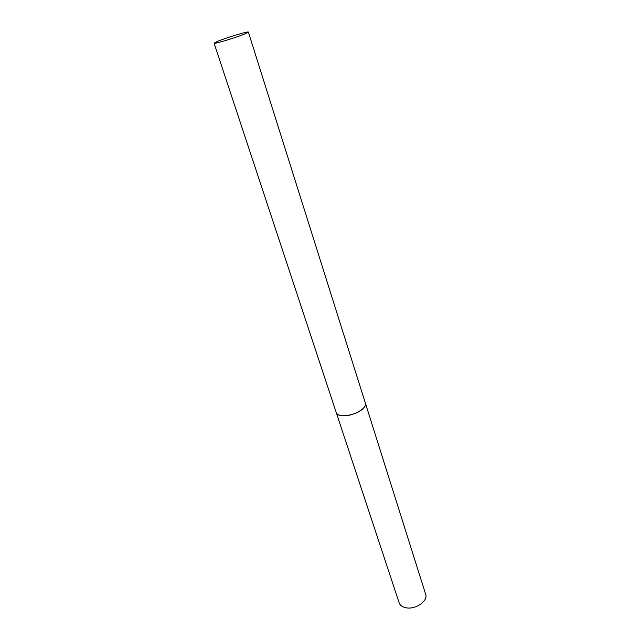 <?xml version="1.0" encoding="UTF-8"?>
<svg xmlns="http://www.w3.org/2000/svg" width="640" height="640" viewBox="0 0 640 640"><rect width="100%" height="100%" fill="white"/><g stroke="black" fill="none" stroke-linecap="round" stroke-linejoin="round"><path stroke-width="0.96" d="M248.368 32.096L365.368 403.136C367.576 408.104 353.088 416.416 343.136 415.768C339.272 415.568 336.968 414.496 336.224 412.544C337.424 418.552 357.336 415.376 363.52 408.096C365.184 406.264 365.8 404.608 365.368 403.136L425.664 594.32C428.312 600.928 415.592 609.784 406.096 607.792C402.416 607.088 400.104 605.448 399.168 602.88L214.088 43.168C213.536 44.376 236.08 37.624 244.92 33.912L248.368 32.096C248.688 30.952 226.84 37.504 217.824 41.232L214.088 43.168"/></g></svg>
